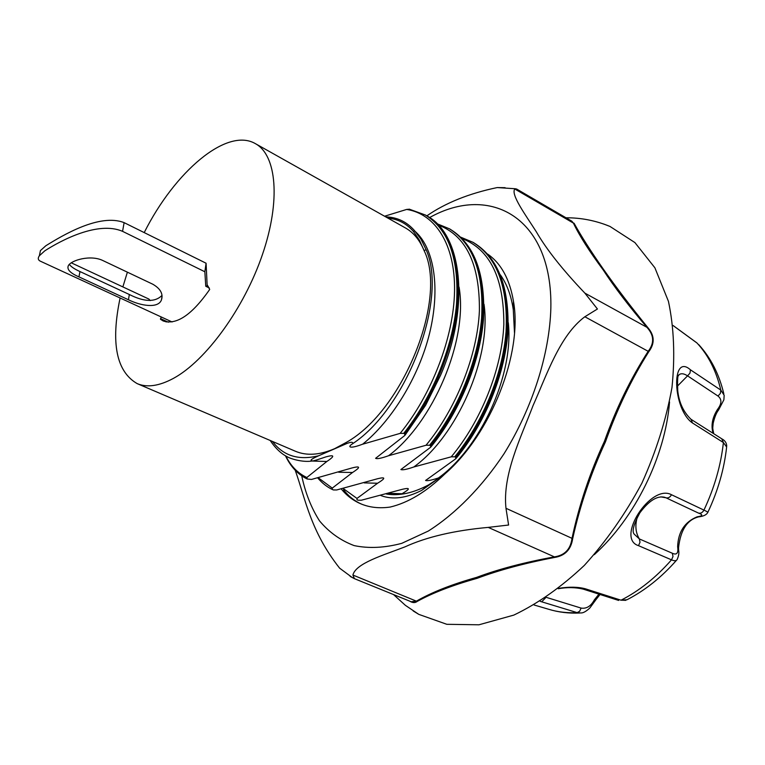 <?xml version="1.0" encoding="UTF-8"?>
<svg xmlns="http://www.w3.org/2000/svg" width="765" height="765" viewBox="0 0 765 765"><rect width="100%" height="100%" fill="white"/><g stroke="black" fill="none" stroke-linecap="round" stroke-linejoin="round"><path stroke-width="1.15" d="M39.723 253.97L40.449 250.576L45.833 245.756C62.52 235.419 99.68 213.053 124.121 222.644L206.081 263.227L207.172 285.861L208.252 286.378M150.217 300.597L148.917 299.077L71.269 262.825M69.357 264.365C70.944 266.679 74.482 269.07 79.971 271.556L129.342 294.506C144.231 302.041 155.113 302.338 162.008 295.414M361.501 504.106C354.463 500.979 348.477 496.189 343.542 489.753M380.951 495.567C392.598 499.985 406.186 498.245 421.716 490.355L445.01 473.812C426.593 491.685 408.29 502.777 390.112 507.071C379.392 508.572 369.686 507.511 361.003 503.906C353.306 500.654 346.727 495.672 341.257 488.94M443.977 474.74L428.668 484.838C413.396 493.033 399.33 496.102 386.478 494.047M445.01 473.812C491.111 433.918 522.858 352.885 513.468 301.314C509.7 279.12 501.065 263.361 487.582 254.037M514.482 332.727L513.286 309.768C511.24 295.653 506.937 284.035 500.387 274.893M571.866 221.228L573.396 223.093L570.977 220.683M409.724 601.166C412.641 602.954 415.108 603.049 417.126 601.462C432.416 592.98 452.411 585.263 477.111 578.33C499.057 570.107 524.905 563.145 554.644 557.446C565.058 555.753 571.073 549.48 572.679 538.646C580.042 505.426 590.962 473.172 605.44 441.883C617.068 409.179 631.498 379.153 648.73 351.795C654.821 343.628 654.639 335.701 648.165 327.994C613.626 285.603 588.256 248.883 574.046 223.198M516.509 188.955L514.807 189.003L573.396 223.093C579.478 235.821 589.413 251.446 603.212 269.969C614.305 287.018 629.117 306.411 647.639 328.147C654.113 335.692 654.295 343.409 648.175 351.317L648.73 351.795M514.807 189.003C510.513 194.453 525.631 215.051 536.322 231.785C546.267 249.122 562.438 269.567 584.852 293.11L597.436 309.003L584.852 316.758L648.175 351.317C630.58 378.723 615.978 408.768 604.379 441.453C589.901 472.703 579.086 505.082 571.952 538.589C570.547 549.241 564.694 555.342 554.395 556.882L554.644 557.446M584.852 316.758C559.904 335.309 546.994 374.286 533.033 405.632C520.793 437.81 502.347 474.616 505.981 508.285L508.601 525.029L488.233 527.391L554.395 556.882C524.417 562.332 498.484 569.16 476.595 577.384C451.886 584.345 431.89 592.234 416.59 601.041L411.226 601.759L354.434 578.665M426.822 215.864C445.546 202.888 469.012 193.459 497.202 187.568L505.13 187.683M603.853 224.078L609.982 226.44L634.921 242.591L654.888 267.788L668.438 301.343C673.975 327.458 675.151 356.194 671.976 387.539C666.162 419.679 656.121 451.57 641.864 483.222C625.454 513.812 606.272 541.199 584.336 565.392C561.405 587.004 537.9 603.575 513.822 615.098L478.957 624.795L446.817 624.307L418.809 614.372L413.196 610.948M352.33 577.585L339.622 568.165C310.341 531.082 305.57 499.191 295.204 470.236M488.233 527.391C454.362 530.461 426.602 536.953 404.943 546.879C383.475 555.199 355.83 563.193 352.904 575.041L354.405 578.656M401.185 494.238L402.036 493.741C405.699 491.503 413.855 486.655 402.524 489.256L361.31 500.234L358.077 500.214L356.987 499.755L356.987 498.426L343.169 488.491M209.352 288.013L205.756 286.263L204.848 271.757L122.563 231.346C97.997 220.683 60.712 240.564 44.781 250.844L39.369 255.759C37.523 258.407 38.068 260.31 40.975 261.467L172.077 321.969M78.948 276.873C70.189 273.095 66.66 269.357 68.353 265.637C71.202 260.186 90.605 254.535 102.873 260.549L152.828 284.236C160.468 288.682 163.347 293.894 161.472 299.851C158.288 308.869 140.511 305.761 128.444 299.765L78.948 276.873L79.971 271.556M206.081 263.227L204.848 271.757M205.756 286.263L207.172 285.861M168.31 322.199L160.535 318.623L161.386 317.035M160.535 318.623L160.468 319.273L166.311 321.96M207.076 284.647L209.696 289.466C192.034 314.778 176.533 325.288 163.222 320.984L160.468 319.273M352.828 443.585C407.372 407.535 448.242 298.398 426.086 249.639L420.97 239.177L414.553 230.676L413.53 231.594L419.45 240.21L424.116 250.624C419.746 240.057 413.521 232.503 405.45 227.96L255.424 143.667C226.87 126.933 174.707 171.723 144.212 232.598M414.553 230.676C406.837 221.812 397.236 217.212 385.732 216.878M316.92 459.889L313.153 460.903C307.052 460.903 315.888 457.001 318.67 455.758L347.157 443.375C351.336 441.854 353.181 441.969 352.675 443.71C347.042 446.999 349.586 449.198 362.61 444.188M120.105 297.987C110.648 343.016 116.347 371.561 137.174 383.619L295.405 451.245C306.574 455.978 319.655 455.118 334.649 448.673L346.679 442.189C403.327 410.317 447.841 298.646 424.116 250.624L426.086 249.639M384.566 216.227L406.684 209.428C435.486 213.97 455.338 244.685 454.544 291.016C453.808 337.289 431.623 394.73 400.133 433.382L362.61 444.216C391.231 421.419 418.742 377.365 429.576 333.33C440.296 289.141 434.692 249.122 415.366 231.566M409.61 209.218L406.684 209.428M440.621 477.245L438.45 477.943C431.623 480.229 427.329 481.07 425.579 480.477L455.672 458.847L455.777 457.288L454.764 456.82C482.629 422.777 502.825 374.075 506.057 331.484C508.17 287.038 497.116 257.298 472.885 242.276L460.731 237.179M462.137 238.565C490.126 249.639 504.03 278.278 503.829 324.494C502.108 368.797 481.013 421.266 451.264 456.82L454.764 456.82M451.264 456.82L413.798 466.985C406.808 469.394 402.505 470.245 400.898 469.538L430.657 447.229L430.599 445.727L429.557 445.249C457.508 410.642 478.01 361.31 481.587 318.345C484.073 273.516 473.344 243.662 449.418 228.802L450.394 229.337M438.202 224.987C466.124 235.553 479.856 264.174 479.397 310.848C477.408 355.61 455.959 408.979 426.029 445.259L429.557 445.249M426.029 445.259L388.534 455.739C381.372 458.283 377.059 459.143 375.596 458.321L404.771 435.505L404.762 433.86L403.7 433.373C431.737 398.192 452.536 348.209 456.476 304.853C459.354 259.641 448.978 229.691 425.378 215.003M400.133 433.382L403.7 433.373M316.92 459.88L325.957 456.868C338.359 453.463 330.652 458.952 326.837 461.486L307.004 477.379M356.987 498.426L377.575 483.251C381.286 480.927 389.328 475.868 377.642 478.718L336.696 489.963L333.435 489.954L332.306 489.476L332.268 488.118L352.522 472.502C356.28 470.073 364.169 464.814 352.13 467.922L311.489 479.445L307.147 479.005L306.956 477.551C297.881 473.334 290.834 466.134 285.804 455.95M440.621 375.146C470.628 305.704 461.917 233.822 426.65 215.759C450.107 230.6 460.396 260.578 457.518 305.684C453.482 348.945 432.732 398.852 404.762 433.86M456.141 458.331C484.264 424.499 504.642 375.51 507.855 332.746C509.748 288.166 498.541 258.274 474.214 243.06C498.245 258.274 509.194 288.042 507.052 332.373C503.695 374.85 483.557 423.437 455.777 457.288M332.268 488.118L318.345 477.838M430.991 446.827C459.22 412.421 479.904 362.753 483.451 319.579C485.689 274.597 474.778 244.599 450.719 229.577C474.472 244.609 485.096 274.482 482.6 319.196C478.909 362.065 458.474 411.302 430.599 445.727M405.211 434.969L425.55 405.345M405.182 435.017L425.665 405.163L440.583 375.233M594.281 554.682C634.912 518.048 665.244 456.495 669.547 401.96M137.174 383.619C147.081 387.817 159.196 386.048 173.54 378.321C205.938 360.717 244.236 308.161 262.5 254.382C280.908 200.554 276.624 155.123 255.424 143.667M127.392 272.177L122.859 286.913M676.47 560.305C661.476 577.326 645 590.465 627.032 599.731L621.027 600.2L585.531 588.849C578.321 586.851 569.409 586.678 558.785 588.314M724.159 395.256L720.821 390.102L690.451 369.811C670.934 352.397 672.559 409.399 692.497 422.997L723.403 442.553C720.879 465.359 714.395 487.879 703.943 510.102C702.557 512.617 700.74 513.611 698.493 513.086C703.255 514.73 702.796 515.983 697.106 516.834L698.569 516.882C703.331 516.327 706.363 514.922 707.673 512.665L707.692 512.655C708.227 512.34 706.984 511.489 703.943 510.102L671.479 494.726C650.891 483.413 615.29 538.512 638.507 545.655L671.517 559.846C674.434 561.108 676.308 561.003 677.13 559.531L677.14 559.54C680.104 552.579 678.316 551.259 678.574 547.97L677.637 546.717C678.555 553.133 676.786 555.314 672.33 553.248L672.999 556.528L671.517 559.846C655.949 577.527 639.119 590.982 621.027 600.2L625.837 600.334M673.057 325.517L697.03 343.036C708.304 355.132 716.231 370.815 720.821 390.102L720.381 393.382L718.01 396.05C722.026 399.292 721.835 403.777 717.446 409.505L718.593 409.964L723.881 399.789L724.168 395.371M540.205 601.347L577.145 612.622L580.635 612.966M598.957 594.147L594.357 599.856L595.696 599.98L600.028 594.491M594.357 599.856C590.924 606.205 586.497 608.94 581.084 608.079L579.669 611.245L577.145 612.622C567.047 613.138 557.542 612.01 548.62 609.256L534.133 605M672.33 553.248L639.358 538.933L634.252 534.209C631.718 531.522 633.592 524.398 639.856 512.818C648.969 500.673 657.25 495.49 664.689 497.279L665.99 497.795C668.227 498.311 670.064 497.288 671.479 494.726M638.507 545.655L640.018 542.251L639.358 538.933C635.581 532.669 634.893 525.383 637.302 517.073M660.826 496.896L665.99 497.795L698.493 513.086M721.73 438.785L723.403 442.553L726.635 446.999C724.178 469.213 717.905 491.006 707.816 512.387M690.881 419.22L691.015 419.306C683.394 411.962 678.957 402.38 677.723 390.571C677.035 370.509 679.024 377.174 678.603 375.089C680.774 373.1 683.757 373.358 687.553 375.854L689.963 373.138L690.451 369.811M677.331 386.229L687.553 375.854L718.01 396.05M584.852 293.11L648.165 327.994M505.981 508.285L572.679 538.646M352.904 575.041L417.126 601.462M301.726 475.83C305.378 492.995 311.317 508.027 319.55 520.908C329.065 532.277 340.597 540.501 354.147 545.598C368.711 548.648 384.585 547.903 401.759 543.341L428.285 531.063C455.338 513.965 481.749 487.219 503.972 453.846C532.45 408.022 549.566 354.118 550.857 308.037C552.617 217.547 490.279 183.504 429.548 217.595M402.036 493.741L388.936 493.329M129.342 294.506L128.444 299.765M124.121 222.644L122.563 231.346M387.893 218.092C398.058 219.067 406.598 223.571 413.53 231.594M340.874 445.909L346.535 442.275M459.067 287.047C468.371 340.721 432.531 423.255 388.534 455.739M508.304 322.696C514.07 375.605 479.789 448.577 438.45 477.943M318.67 455.758C298.646 460.654 283.26 455.883 272.512 441.462M326.837 461.486L312.043 461.037M377.575 483.251L364.197 482.887M424.288 402.926L423.667 403.987M352.522 472.493L338.704 472.235M484.016 304.241C491.761 357.341 456.724 436.385 413.798 466.975M581.084 608.079L546.325 597.369M545.464 597.953L541.677 601.826M558.23 588.744C567.095 587.147 575.414 587.271 583.179 589.107L585.531 588.849M697.106 516.834C684.675 521.96 678.182 531.914 677.637 546.717M717.446 409.505C712.292 417.671 710.838 425.608 713.095 433.315M726.731 446.158C726.597 442.897 724.981 440.477 721.892 438.89L691.015 419.306L692.497 422.997M696.619 342.691L673.047 325.469M513.325 309.768L513.468 301.314M428.668 484.838L421.773 490.327M571.857 221.2L516.605 189.012M515.543 188.764L497.231 187.568M350.16 576.389L354.176 578.541M566.024 217.796C581.094 217.709 595.744 220.588 609.982 226.44M393.554 594.587L405.402 605.354L418.809 614.372M162.075 296.093L161.472 299.851M40.44 250.566L39.359 255.759M409.227 209.151L425.359 214.994M426.373 215.558L425.388 214.984M436.92 223.676L449.399 228.792M473.841 242.801L472.894 242.256M270.169 440.458C277.848 451.924 285.096 455.711 287.114 456.667C288.941 458.149 301.936 462.662 311.948 461.037M285.441 455.739C290.547 466.554 297.738 474.29 307.033 478.947M317.752 477.982C322.199 483.155 327.047 486.989 332.306 489.476M579.794 613.014C568.931 613.53 558.546 612.277 548.62 609.256M595.629 600.095L589.767 608.089C586.019 611.493 583.064 613.109 580.903 612.937M583.179 589.107L618.656 600.439M698.129 516.997C687.047 520.009 680.525 530.221 678.555 547.625M718.565 410.011C716.451 412.612 714.653 417.021 713.181 423.227C712.674 429.385 712.435 426.994 713.735 433.717M723.824 393.793C719.157 374.248 710.79 357.857 698.722 344.613"/></g></svg>
